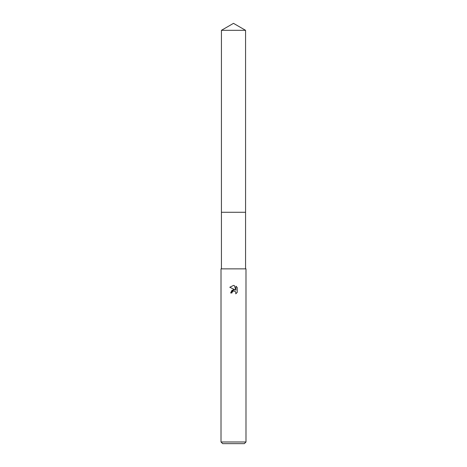 <?xml version="1.0" encoding="UTF-8"?>
<svg xmlns="http://www.w3.org/2000/svg" width="467" height="467" viewBox="0 0 467 467"><rect width="100%" height="100%" fill="white"/><g stroke="black" fill="none" stroke-linecap="round" stroke-linejoin="round"><path stroke-width="0.7" d="M221.434 268.869L221.434 212.281L245.572 212.275L221.428 212.275L221.434 30.32L233.5 23.35L245.566 30.32L245.572 212.275M233.196 291.099L232.152 292.056L231.941 292.961L230.628 292.961L233.5 289.68L235.088 289.873L229.793 287.258L233.5 285.43L234.306 285.518L235.923 290.176L235.923 286.189L237.207 287.485L237.213 292.412L235.718 293.836L235.928 292.949L235.345 291.536L233.5 290.999L235.345 291.536L235.928 292.949L235.718 293.836L237.207 292.412M233.5 441.986L245.986 441.986L245.986 268.869L221.014 268.869L221.014 441.986L233.5 441.986M221.014 441.986L222.683 443.65L244.317 443.65L245.986 441.986M231.941 292.961L232.076 292.231M235.088 289.873L232.035 290.24L230.628 292.961M237.207 287.485L235.923 286.189M234.306 285.518L233.617 285.436M233.5 285.43L229.793 287.258M221.434 30.32L245.566 30.32M245.566 212.281L245.566 268.869"/></g></svg>
